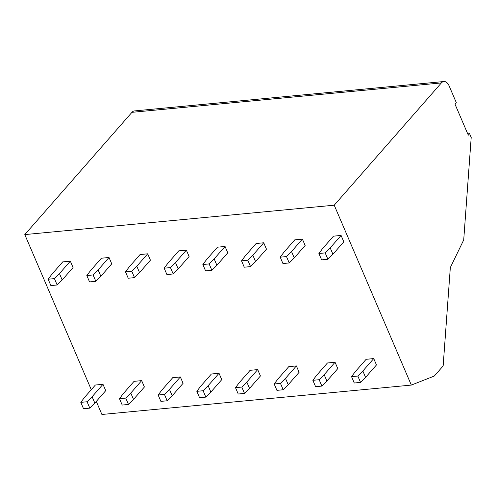 <?xml version="1.0" encoding="UTF-8"?>
<svg xmlns="http://www.w3.org/2000/svg" width="496" height="496" viewBox="0 0 496 496"><rect width="100%" height="100%" fill="white"/><g stroke="black" fill="none" stroke-linecap="round" stroke-linejoin="round"><path stroke-width="0.74" d="M411.32 385.082L334.223 205.195L24.8 234.589L131.948 112.332A9.418 5.487 84.6 0 1 134.466 110.918L443.889 81.524A9.418 5.487 84.6 0 1 449.134 85.92L456.301 102.635L454.993 104.129L468.298 135.172L469.607 133.678L471.2 137.404L463.717 239.934L450.325 267.561L443.145 365.955L434.298 376.042L411.32 385.082L101.897 414.476L96.305 401.419M469.607 133.678L467.734 133.858M443.889 81.524A9.418 5.487 84.6 0 0 441.366 82.931L334.223 205.195M91.283 389.701L24.8 234.589M92.101 396.726L102.994 384.301L95.381 385.026L84.487 397.451L80.798 402.355L87.079 401.76L92.101 396.726L94.835 403.093L105.722 390.668L102.994 384.301M80.798 402.355L83.526 408.723L89.813 408.127L87.079 401.76M89.813 408.127L94.835 403.093M59.452 273.587L70.339 261.163L62.725 261.882L51.838 274.307L48.149 279.217L54.43 278.616L59.452 273.587L62.18 279.955L73.067 267.53L70.339 261.163M48.149 279.217L50.877 285.584L57.158 284.989L54.43 278.616M57.158 284.989L62.18 279.955M130.783 393.049L141.67 380.624L134.056 381.35L123.169 393.774L119.48 398.685L125.761 398.083L130.783 393.049L133.511 399.423L144.398 386.998L141.67 380.624M119.48 398.685L122.208 405.052L128.489 404.451L125.761 398.083M128.489 404.451L133.511 399.423M98.127 269.911L109.021 257.486L101.407 258.211L90.514 270.636L86.825 275.54L93.105 274.945L98.127 269.911L100.855 276.278L111.749 263.853L109.021 257.486M86.825 275.54L89.553 281.908L95.84 281.313L93.105 274.945M95.84 281.313L100.855 276.278M169.458 389.379L180.346 376.954L172.732 377.673L161.845 390.098L158.156 395.008L164.436 394.413L169.458 389.379L172.186 395.746L183.08 383.321L180.346 376.954M158.156 395.008L160.884 401.376L167.164 400.78L164.436 394.413M167.164 400.78L172.186 395.746M136.809 266.234L147.696 253.809L140.083 254.535L129.196 266.96L125.507 271.864L131.787 271.269L136.809 266.234L139.537 272.602L150.424 260.177L147.696 253.809M125.507 271.864L128.235 278.231L134.515 277.636L131.787 271.269M134.515 277.636L139.537 272.602M208.134 385.702L219.027 373.277L211.414 374.003L200.52 386.427L196.831 391.332L203.112 390.736L208.134 385.702L210.868 392.069L221.755 379.645L219.027 373.277M196.831 391.332L199.566 397.699L205.846 397.104L203.112 390.736M205.846 397.104L210.868 392.069M175.485 262.564L186.372 250.139L178.758 250.858L167.871 263.283L164.182 268.193L170.463 267.592L175.485 262.564L178.213 268.931L189.1 256.506L186.372 250.139M164.182 268.193L166.91 274.561L173.191 273.966L170.463 267.592M173.191 273.966L178.213 268.931M246.816 382.025L257.703 369.601L250.089 370.326L239.202 382.751L235.513 387.661L241.794 387.06L246.816 382.025L249.544 388.399L260.431 375.974L257.703 369.601M235.513 387.661L238.241 394.029L244.522 393.427L241.794 387.06M244.522 393.427L249.544 388.399M214.16 258.887L225.054 246.462L217.44 247.188L206.547 259.613L202.858 264.517L209.138 263.922L214.16 258.887L216.895 265.255L227.782 252.83L225.054 246.462M202.858 264.517L205.586 270.884L211.873 270.289L209.138 263.922M211.873 270.289L216.895 265.255M285.491 378.355L296.379 365.93L288.765 366.649L277.878 379.074L274.189 383.985L280.469 383.389L285.491 378.355L288.219 384.722L299.113 372.298L296.379 365.93M274.189 383.985L276.917 390.352L283.197 389.757L280.469 383.389M283.197 389.757L288.219 384.722M252.842 255.211L263.729 242.786L256.116 243.511L245.229 255.936L241.54 260.84L247.82 260.245L252.842 255.211L255.57 261.578L266.457 249.153L263.729 242.786M241.54 260.84L244.268 267.208L250.548 266.612L247.82 260.245M250.548 266.612L255.57 261.578M324.173 374.678L335.06 362.254L327.447 362.979L316.553 375.404L312.864 380.308L319.151 379.713L324.173 374.678L326.901 381.046L337.788 368.621L335.06 362.254M312.864 380.308L315.599 386.675L321.879 386.08L319.151 379.713M321.879 386.08L326.901 381.046M291.518 251.54L302.405 239.115L294.791 239.835L283.904 252.259L280.215 257.17L286.496 256.568L291.518 251.54L294.246 257.908L305.139 245.483L302.405 239.115M280.215 257.17L282.943 263.537L289.224 262.942L286.496 256.568M289.224 262.942L294.246 257.908M362.849 371.002L373.736 358.577L366.122 359.302L355.235 371.727L351.546 376.638L357.827 376.036L362.849 371.002L365.577 377.375L376.464 364.951L373.736 358.577M351.546 376.638L354.274 383.005L360.555 382.404L357.827 376.036M360.555 382.404L365.577 377.375M330.193 247.864L341.087 235.439L333.473 236.164L322.58 248.589L318.891 253.493L325.171 252.898L330.193 247.864L332.928 254.231L343.815 241.806L341.087 235.439M318.891 253.493L321.625 259.861L327.906 259.265L325.171 252.898M327.906 259.265L332.928 254.231M131.948 112.332L441.366 82.931"/></g></svg>
